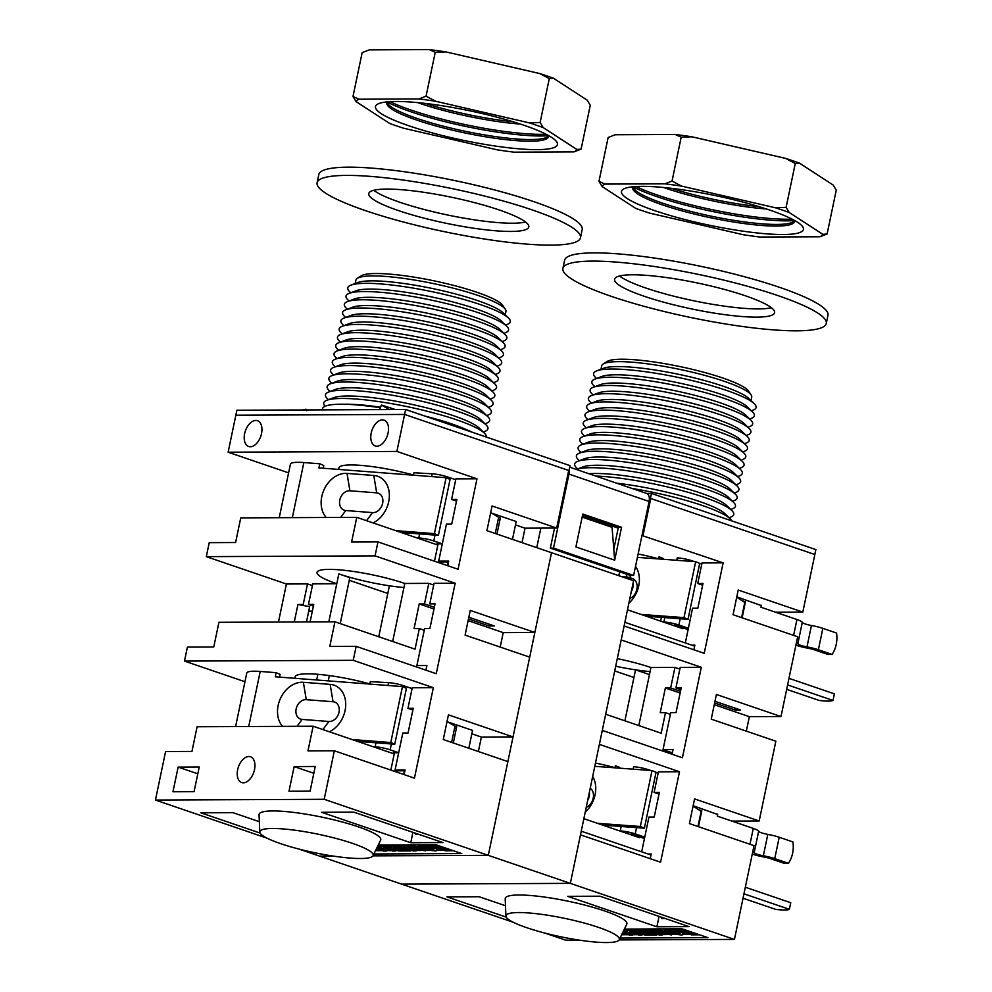 <?xml version="1.0" encoding="UTF-8"?>
<svg xmlns="http://www.w3.org/2000/svg" width="992" height="992" viewBox="0 0 992 992"><rect width="100%" height="100%" fill="white"/><g stroke="black" fill="none" stroke-linecap="round" stroke-linejoin="round"><path stroke-width="1.49" d="M619.628 571.776L618.81 575.695M513.323 922.287L401.586 884.12L570.338 883.364L633.566 580.729L551.515 552.705L488.287 855.352L372.967 855.86L488.287 855.352L324.198 799.304L155.446 800.06L165.577 751.539L191.952 751.428L197.098 726.752L313.125 726.231L393.229 753.585L393.762 751.068M641.973 535.506L723.131 562.861L704.221 653.319L624.117 625.964L621.19 639.939L701.307 667.294L682.409 757.764L602.293 730.397L599.379 744.384L679.483 771.739L660.585 862.209L580.481 834.842L570.338 883.364L401.586 884.12L319.548 856.108L333.014 856.046L319.548 856.108L298.914 849.065M536.759 547.671L540.851 528.116M582.403 515.865L618.214 528.104M646.71 493.47L651.459 493.446L815.87 549.593L802.813 612.101L738.209 590.029L733.063 614.705L797.667 636.765L781.002 716.546L716.398 694.474L711.239 719.15L775.843 741.21L759.178 820.979L694.574 798.92L689.415 823.596L754.019 845.655L734.44 939.412L488.287 855.352L507.879 761.596L443.275 739.536L448.434 714.86L513.038 736.92L481.393 737.068L478.367 751.514M619.603 768.168L619.752 767.436L615.4 765.7L614.953 767.82M607.625 825.493L607.377 826.72M693.073 806.087L701.146 811.332L697.971 826.51M752.271 854.025A14.992 2.43 -168.2 0 0 764.299 857.088A8.172 1.327 11.8 0 1 770.511 858.65L784.226 863.325L788.454 863.313A25.544 20.051 89.7 0 0 792.918 841.935L779.204 837.248A14.992 2.43 -168.2 0 0 767.808 834.396A8.172 1.327 11.8 0 1 758.657 831.271A14.992 2.43 -168.2 0 0 753.288 828.394L717.303 816.106L717.724 814.122M788.454 863.313L774.74 858.626A14.992 2.43 -168.2 0 0 763.344 855.774A8.172 1.327 11.8 0 1 754.193 852.649A14.992 2.43 -168.2 0 0 752.816 851.458M621.153 826.485L620.236 830.887A11.916 1.934 11.8 0 1 635.24 833.9L644.75 837.149M658.155 773.004L656.01 772.272M650.764 770.474L648.644 769.755A11.916 1.934 -168.2 0 0 633.628 766.742L633.119 769.172M698.442 809.584L701.815 810.737L698.48 826.683M644.465 838.513L631.024 833.912L631.272 832.734M663.239 559.277L663.4 558.558L659.035 556.81L658.589 558.942M651.273 616.602L651.012 617.842M736.709 597.209L744.781 602.442L741.607 617.632M795.919 645.135A14.992 2.43 -168.2 0 0 807.934 648.21A8.172 1.327 11.8 0 1 814.159 649.76L827.874 654.447L832.09 654.422A25.544 20.051 89.7 0 0 836.554 633.045L822.839 628.358A14.992 2.43 -168.2 0 0 811.444 625.506A8.172 1.327 11.8 0 1 802.292 622.393A14.992 2.43 -168.2 0 0 796.923 619.516L760.938 607.228L761.36 605.244M832.09 654.422L818.375 649.748A14.992 2.43 -168.2 0 0 806.98 646.896A8.172 1.327 11.8 0 1 797.828 643.771A14.992 2.43 -168.2 0 0 796.452 642.568M664.789 617.607L663.871 621.996A11.916 1.934 11.8 0 1 678.875 625.01L688.386 628.258M701.79 564.113L699.645 563.382M694.4 561.596L692.28 560.864A11.916 1.934 -168.2 0 0 677.263 557.851L676.755 560.282M742.078 600.693L745.451 601.846L742.115 617.805M688.101 629.622L674.659 625.034L674.907 623.844M586.21 807.414A10.949 8.37 -66.9 0 0 593.216 798.163A10.949 8.37 -66.9 0 0 590.228 788.156M587.661 800.432A10.218 7.812 -66.9 0 0 589.36 792.335M597.37 823.31L640.336 826.497L644.378 828.208L656.059 772.297L652.029 770.573L594.791 766.332M640.336 826.497L652.029 770.573M644.378 828.208L602.69 825.121M592.67 776.463A25.544 19.53 113.1 0 1 585.23 812.113M629.846 598.523A10.949 8.37 -66.9 0 0 637.137 587.016A10.949 8.37 -66.9 0 0 630.528 578.063L629.734 578.001M626.436 574.108L626.944 577.084L621.786 576.712M631.309 591.554A10.218 7.812 -66.9 0 0 632.995 583.457M631.817 580.134A10.218 7.812 -66.9 0 0 626.944 577.084M641.018 614.42L683.984 617.607L688.014 619.33L699.707 563.406L695.665 561.683L637.41 557.368M683.984 617.607L695.665 561.683M688.014 619.33L646.325 616.243M635.525 566.37A25.544 19.53 113.1 0 1 628.866 603.223M456.692 726.801L454.993 726.231L451.62 742.376M455.006 726.194L447.057 721.432M373.054 746.703L375.137 746.815A11.916 1.934 11.8 0 1 390.154 749.828L398.672 752.742L394.456 752.767L391.022 769.209A8.519 5.084 108.9 0 0 390.873 770.09M369.793 684.083L370.314 681.628L388.542 682.67A11.916 1.934 11.8 0 1 403.546 685.683L403.285 686.96M398.672 752.742L395.238 769.197A1.699 1.017 -71.1 0 0 395.944 770.834L404.389 770.796L403.62 774.454M743.033 898.231L775.67 909.379A25.544 4.154 -168.2 0 0 789.372 909.317L790.748 902.732L745.339 887.232M651.025 855.017L581.238 831.197M789.372 909.317L743.963 893.804M399.987 770.809L397.618 770.003M468.832 748.253L472.552 730.397L448.037 722.027M412.077 688.597L403.546 685.683M454.882 726.119L456.704 726.752L453.319 742.958M490.693 512.554L498.641 517.316L495.256 533.498M416.69 537.813L418.773 537.937A11.916 1.934 11.8 0 1 433.789 540.95L442.308 543.864L438.092 543.876L434.657 560.331A8.519 5.084 108.9 0 0 434.508 561.212M413.441 475.193L413.949 472.75L432.177 473.792A11.916 1.934 11.8 0 1 447.181 476.805L446.921 478.07M442.308 543.864L438.873 560.306A1.699 1.017 -71.1 0 0 439.592 561.943L448.024 561.906L447.268 565.564M786.681 689.353L819.305 700.488A25.544 4.154 -168.2 0 0 833.007 700.439L834.384 693.854L788.975 678.342M694.66 646.139L624.886 622.306M833.007 700.439L787.598 684.926M443.622 561.931L441.254 561.125M512.467 539.375L516.2 521.519L491.672 513.137M455.712 479.719L447.181 476.805M498.517 517.241L500.352 517.861L496.955 534.08M306.268 699.67A10.218 7.886 -66.7 0 0 296.162 708.92A10.218 7.886 -66.7 0 0 302.138 719.423L328.91 721.482A10.218 7.886 -66.7 0 0 339.004 712.231A10.218 7.886 -66.7 0 0 333.039 701.728L306.268 699.67L303.378 682.298L330.15 684.368A25.544 19.704 113.3 0 1 345.724 704.866A25.544 19.704 113.3 0 1 329.381 731.786M282.559 726.367A25.544 19.704 113.3 0 1 280.6 698.132A25.544 19.704 113.3 0 1 303.378 682.298M394.754 744.236L406.435 688.312L402.454 686.6L390.774 742.524L394.754 744.236L357.405 741.359M352.073 739.536L390.774 742.524M279.558 677.114L280.128 674.386L276.148 672.675L260.214 671.448A34.063 5.543 -168.2 0 0 246.772 673.06L235.6 726.578M402.454 686.6L275.292 676.792L276.148 672.675M349.903 490.78A10.218 7.886 -66.7 0 0 339.797 500.042A10.218 7.886 -66.7 0 0 345.774 510.533L372.546 512.604A10.218 7.886 -66.7 0 0 382.639 503.341A10.218 7.886 -66.7 0 0 376.675 492.85L349.903 490.78L347.026 473.407L373.798 475.478A25.544 19.704 113.3 0 1 389.36 495.975A25.544 19.704 113.3 0 1 373.017 522.908M326.194 517.489A25.544 19.704 113.3 0 1 324.235 489.254A25.544 19.704 113.3 0 1 347.026 473.407M438.39 535.358L450.07 479.434L446.09 477.71L434.409 533.634L438.39 535.358L401.041 532.468M446.09 477.71L318.928 467.902L319.784 463.785L303.85 462.557A34.063 5.543 -168.2 0 0 290.42 464.182L279.236 517.7M395.709 530.646L434.409 533.634M323.206 468.236L323.764 465.508L319.784 463.785M770.003 210.168A92.926 15.103 11.8 0 1 800.507 224.415A92.926 15.103 11.8 0 1 709.367 225.221A92.926 15.103 11.8 0 1 626.163 187.996A92.926 15.103 11.8 0 1 770.003 210.168M794.443 220.398A82.596 13.429 11.8 0 1 710.917 217.818A82.596 13.429 11.8 0 1 633.33 186.732M602.07 186.508L598.97 181.375L604.946 184.09A113.063 18.389 -168.2 0 0 602.07 186.508L635.711 208.37A113.063 18.389 -168.2 0 0 649.611 213.119L743.219 234.707A113.063 18.389 -168.2 0 0 759.996 237.038L819.962 236.766A113.063 18.389 -168.2 0 0 822.839 234.348L789.198 212.486A113.063 18.389 -168.2 0 0 775.298 207.75L786.098 207.365L789.198 212.486M799.502 163.147L795.262 163.506L785.614 158.398A113.063 18.389 11.8 0 1 799.502 163.147L833.156 185.008L836.256 190.142L827.092 234L819.962 236.766M681.194 137.194L675.217 134.478A113.063 18.389 11.8 0 1 691.994 136.809L681.194 137.194L672.043 181.052L681.69 186.149A113.063 18.389 -168.2 0 0 664.913 183.818L672.043 181.052M675.217 134.478L615.251 134.751L608.133 137.516L598.97 181.375M755.978 224.948L756.326 223.312M757.243 218.872L757.59 217.236M759.438 208.37L759.76 206.857M786.098 207.365L795.262 163.506M822.839 234.348L827.092 234M785.614 158.398L691.994 136.809M642.332 196.652L642.68 195.002M643.386 191.605L643.721 189.968M775.298 207.75L681.69 186.149M664.913 183.818L604.946 184.09M794.518 220.708A82.596 13.429 11.8 0 1 790.698 222.964A82.596 13.429 11.8 0 1 711.252 216.169A82.596 13.429 11.8 0 1 635.736 190.588A82.596 13.429 11.8 0 1 633.144 186.992M794.493 220.596A94.513 15.364 11.8 0 1 712.244 211.42A94.513 15.364 11.8 0 1 633.206 186.905M792.038 219.12A94.513 15.364 11.8 0 1 636.046 186.521M766.419 208.965A82.596 13.429 11.8 0 1 663.586 187.488M759.066 206.646A82.596 13.429 11.8 0 1 671.249 188.306M524.036 125.29A92.926 15.103 11.8 0 1 554.54 139.55A92.926 15.103 11.8 0 1 463.388 140.343A92.926 15.103 11.8 0 1 380.184 103.118A92.926 15.103 11.8 0 1 524.036 125.29M548.477 135.52A82.596 13.429 11.8 0 1 464.938 132.94A82.596 13.429 11.8 0 1 387.351 101.854M356.091 101.63L352.991 96.497L358.968 99.212A113.063 18.389 -168.2 0 0 356.091 101.63L389.732 123.492A113.063 18.389 -168.2 0 0 403.632 128.241L497.252 149.829A113.063 18.389 -168.2 0 0 514.017 152.16L573.996 151.888A113.063 18.389 -168.2 0 0 576.873 149.482L543.232 127.608A113.063 18.389 -168.2 0 0 529.331 122.872L540.119 122.487L543.232 127.608M553.536 78.269L549.283 78.628L539.636 73.52A113.063 18.389 11.8 0 1 553.536 78.269L587.177 100.13L590.277 105.264L581.114 149.122L573.996 151.888M435.228 52.316L429.251 49.6A113.063 18.389 11.8 0 1 446.016 51.931L435.228 52.316L426.064 96.174L435.711 101.271A113.063 18.389 -168.2 0 0 418.946 98.94L426.064 96.174M429.251 49.6L369.272 49.873L362.154 52.638L352.991 96.497M510 140.07L510.347 138.434M511.277 133.994L511.612 132.358M513.472 123.492L513.782 121.979M540.119 122.487L549.283 78.628M576.873 149.482L581.114 149.122M539.636 73.52L446.016 51.931M396.354 111.774L396.701 110.124M397.408 106.727L397.755 105.09M529.331 122.872L435.711 101.271M418.946 98.94L358.968 99.212M548.539 135.83A82.596 13.429 11.8 0 1 544.732 138.086A82.596 13.429 11.8 0 1 465.285 131.291A82.596 13.429 11.8 0 1 389.757 105.71A82.596 13.429 11.8 0 1 387.165 102.114M548.526 135.718A94.513 15.364 11.8 0 1 466.277 126.542A94.513 15.364 11.8 0 1 387.227 102.027M546.071 134.242A94.513 15.364 11.8 0 1 390.067 101.655M520.44 124.087A82.596 13.429 11.8 0 1 417.62 102.61M513.087 121.768A82.596 13.429 11.8 0 1 425.283 103.428M306.751 410.762L306.007 409.212L302.696 409.956M306.106 409.436L307.47 410.105M569.135 470.022A8.519 5.084 108.9 0 1 568.974 474.089L553.511 548.105L633.628 575.459L649.09 501.456A8.519 5.084 -71.1 0 0 646.573 493.421L569.73 467.182M513.038 736.92L529.703 657.15L465.099 635.091L470.245 610.415L534.849 632.487L551.515 552.705L486.911 530.646L492.069 505.982L556.673 528.042L568.701 470.468L404.6 414.433L569.024 470.58L570.053 465.645L405.629 409.498L236.877 410.254L235.848 415.189L404.6 414.433L235.848 415.189L228.123 452.203L396.874 451.434L476.978 478.801L455.886 478.888L451.596 499.447L456.866 499.422L451.707 524.098L446.437 524.123L438.7 561.125L448.731 561.088L447.752 565.738M396.874 451.434L405.629 409.498M575.906 546.939L582.775 514.042L621.55 527.285L614.668 560.182L575.906 546.939M553.511 548.105L550.349 548.117L554.54 528.054M621.55 527.285L618.376 527.298L582.564 515.071M582.143 517.117L612.052 527.322L613.8 549.233L618.376 527.298M613.8 549.233L614.668 560.182M395.386 409.547L381.424 405.034L379.663 409.609M651.459 493.446L650.417 498.381L814.841 554.528L650.752 498.492L643.014 535.494M550.349 548.117L630.466 575.484L633.628 575.459M420.633 845.457L432.859 848.197M434.335 847.9L426.758 844.8M453.468 850.752L445.334 850.789L427.8 844.8M430.888 844.787L445.272 849.698L450.318 849.673M407.824 844.886L425.37 850.876L403.88 846.746L416.094 850.925L413.23 850.938L395.684 844.948M399.292 844.924L416.268 848.768L404.947 844.899M378.25 845.035L395.746 851.012L392.658 851.024L384.462 848.222L378.411 848.259L386.607 851.049L383.52 851.062L376.489 848.668M377.245 847.168L381.3 847.143L377.803 845.953M392.745 844.961L394.717 845.63L386.458 845.668L390.612 847.081L398.3 847.056L401.45 848.135L393.774 848.16L398.871 849.908L407.414 849.871L410.576 850.95L398.945 851L381.399 845.01M422.257 844.824L433.504 847.614L438.588 850.045L435.761 850.938L427.788 850.094L418.748 847.701L414.644 846.064L413.788 844.589M427.837 849.288L433.926 849.264L430.218 847.59L424.254 845.953L418.14 845.99L427.837 849.288M352.358 843.324A57.908 9.412 11.8 0 1 373.054 855.699A57.908 9.412 11.8 0 1 314.576 852.711A57.908 9.412 11.8 0 1 259.78 832.04A57.908 9.412 11.8 0 1 291.995 829.845A57.908 9.412 11.8 0 1 352.358 843.324M259.78 832.04L259.048 814.754A62.161 10.106 11.8 0 1 293.632 812.398A62.161 10.106 11.8 0 1 358.422 826.869A62.161 10.106 11.8 0 1 380.643 840.15L373.054 855.699M250.331 446.76A13.628 8.147 108.9 0 1 248.67 446.487A13.628 8.147 108.9 0 1 245.371 430.962A13.628 8.147 108.9 0 1 257.486 420.707A13.628 8.147 108.9 0 1 261.194 434.905A13.628 8.147 108.9 0 1 250.331 446.76M376.898 446.189A13.628 8.147 108.9 0 1 375.236 445.929A13.628 8.147 108.9 0 1 371.938 430.404A13.628 8.147 108.9 0 1 384.04 420.137A13.628 8.147 108.9 0 1 387.76 434.335A13.628 8.147 108.9 0 1 376.898 446.189M243.338 782.824A13.628 8.147 108.9 0 1 241.688 782.564A13.628 8.147 108.9 0 1 238.39 767.039A13.628 8.147 108.9 0 1 250.492 756.772A13.628 8.147 108.9 0 1 254.2 770.97A13.628 8.147 108.9 0 1 243.338 782.824M378.746 636.752L389.397 585.788A54.92 8.928 -168.2 0 0 403.955 587.512A54.92 8.928 -168.2 0 1 389.397 585.788A54.92 8.928 -168.2 0 1 338.83 573.897L349.816 577.654L340.219 623.596M328.823 621.823L336.772 583.767A54.92 8.928 11.8 0 1 317.031 572.384A54.92 8.928 11.8 0 1 348.552 570.797A54.92 8.928 11.8 0 1 404.798 583.47L392.671 641.502M339.239 469.464A54.92 8.928 11.8 0 1 338.842 467.951A54.92 8.928 11.8 0 1 413.478 475.019M295.591 678.354A54.92 8.928 11.8 0 1 295.207 676.829A54.92 8.928 11.8 0 1 369.83 683.897M329.356 675.589L328.253 680.872M387.785 593.452L349.258 580.295M375.497 850.69L382.317 850.652M385.404 850.64L391.456 850.615M394.556 850.603L397.742 850.59M409.374 850.541L412.027 850.528M414.904 850.516L420.459 850.491M424.167 850.466L429.809 850.442M438.638 850.404L444.143 850.38M378.262 845.023L435.934 844.762L461.776 853.591L373.897 853.988M439.01 848.631L437.522 849.239M433.888 849.226L418.078 845.705M394.122 845.432L397.06 845.407M400.222 846.486L394.122 846.523L395.709 847.069M398.871 848.135L405.319 848.234M408.481 849.313L399.28 849.35L395.771 848.16M392.621 847.081L388.467 845.655M379.638 845.506L381.635 845.506L380.209 845.01M394.196 849.375L382.8 846.598M379.713 846.61L378.758 846.61L380.333 847.143M383.507 848.234L386.954 849.412L380.42 848.247M409.944 845.618L416.615 847.118L410.043 844.874M423.919 849.239L416.665 847.912M408.109 845.978L404.215 845.097L412.362 847.887M415.115 849.288L410.502 848.247M403.756 845.94L400.78 844.924M448.719 849.127L445.681 849.14L432.884 844.775M244.962 681.74L184.475 661.081L353.226 660.325L433.343 687.679L412.25 687.778L407.948 708.338L413.23 708.313L408.072 732.989L402.802 733.014L395.064 770.015L405.083 769.966L404.116 774.616M288.598 472.849L228.123 452.203M476.978 478.801L458.081 569.259L377.977 541.905L351.602 542.016L356.76 517.353L436.864 544.707L437.398 542.178M294.277 621.972L297.935 604.488L303.205 604.463L307.508 583.904L286.415 584.003L206.299 556.636L375.05 555.88L455.167 583.234L436.257 673.704L356.153 646.35L329.79 646.462L334.936 621.786L415.053 649.152L419.343 628.593L414.073 628.618L419.219 603.942L424.502 603.917L428.792 583.358L404.798 583.47M428.792 583.358L433.715 585.032M455.167 583.234L434.062 583.333L429.772 603.892L435.042 603.868L429.896 628.544L424.613 628.568L416.888 665.57L426.907 665.533L425.94 670.17M307.508 583.904L312.418 585.578M338.83 573.897L336.772 583.767L312.778 583.879L308.487 604.438L313.757 604.413L310.099 621.897M308.735 611.146L312.356 611.122M297.935 604.488L309.665 606.67L306.478 621.922M278.467 622.046L286.415 584.003M313.398 606.112L308.487 604.438M356.76 517.353L240.746 517.874L235.588 542.537L209.225 542.661L206.299 556.636M334.936 621.786L218.922 622.306L213.764 646.982L187.401 647.106L184.475 661.081M498.629 517.34L500.34 517.923M498.282 519.039L499.98 519.622M515.48 524.917L525.028 528.178L522.015 542.636M556.673 528.042L525.028 528.178M377.977 541.905L375.05 555.88M356.153 646.35L353.226 660.325M433.343 687.679L414.445 778.15L334.329 750.783L324.198 799.304M424.502 603.917L434.335 607.278M468.472 618.934L489.106 625.977L494.376 625.952L468.819 617.235M419.219 603.942L433.975 608.976M468.112 620.632L503.217 632.623L500.191 647.082M534.849 632.487L503.217 632.623M454.634 727.93L456.345 728.512M471.845 733.807L481.393 737.068M456.506 501.134L451.596 499.447M424.266 630.267L419.343 628.593M489.465 624.278L489.106 625.977M412.87 710.012L407.948 708.338M334.329 750.783L307.966 750.907L313.125 726.231M267.183 838.228L155.446 800.06M288.994 791.244L294.153 766.58L315.245 766.481L310.099 791.157L288.994 791.244M172.98 791.765L178.138 767.101L199.231 767.002L194.072 791.678L172.98 791.765M419.17 834.47L415.623 834.495L415.859 833.354M410.75 842.729L321.594 812.287L353.76 812.138L442.916 842.58L410.75 842.729L412.92 832.338M197.805 773.81L178.138 767.101M313.819 773.289L294.153 766.58M260.102 833.069L200.83 812.82L232.996 812.684L259.346 821.674M666.785 929.516L679.012 932.257M680.475 931.959L672.911 928.859M699.62 934.811L691.486 934.848L673.94 928.859M677.028 928.847L691.412 933.757L696.458 933.732M653.964 928.946L671.51 934.935L650.02 930.806L662.247 934.985L659.37 934.997L641.836 929.008M645.432 928.983L662.42 932.827L651.099 928.958M620.037 938.035L707.916 937.651L682.074 928.822L624.402 929.082L641.898 935.072L638.811 935.084L630.614 932.282L624.563 932.319L632.747 935.109L629.66 935.121L622.629 932.728M623.385 931.228L627.44 931.203L623.956 930.012M638.885 929.02L640.857 929.69L632.611 929.727L636.765 931.141L644.44 931.116L647.602 932.182L639.914 932.22L645.023 933.968L653.567 933.931L656.729 935.01L645.085 935.059L627.539 929.07M668.41 928.884L679.644 931.674L684.728 934.104L681.913 934.997L673.94 934.154L664.9 931.761L660.784 930.124L659.928 928.648M673.977 933.348L680.066 933.323L676.358 931.649L670.406 930.012L664.28 930.05L673.977 933.348M598.511 927.384A57.908 9.412 11.8 0 1 619.206 939.759A57.908 9.412 11.8 0 1 560.716 936.77A57.908 9.412 11.8 0 1 505.92 916.1A57.908 9.412 11.8 0 1 538.135 913.905A57.908 9.412 11.8 0 1 598.511 927.384M505.92 916.1L505.201 898.814A62.161 10.106 11.8 0 1 539.784 896.458A62.161 10.106 11.8 0 1 604.574 910.929A62.161 10.106 11.8 0 1 626.783 924.209L619.206 939.759M661.428 617.359L660.635 621.128M649.462 674.597L635.537 669.848A54.92 8.928 -168.2 0 0 650.095 671.572A54.92 8.928 -168.2 0 1 635.537 669.848A54.92 8.928 -168.2 0 1 615.697 666.24M617.284 658.638A54.92 8.928 11.8 0 1 650.938 667.529L638.823 725.561M638.116 553.995A54.92 8.928 11.8 0 1 658.626 558.806M802.813 612.101L775.57 612.225M781.002 716.546L749.357 716.683L746.331 731.141M759.178 820.979L731.935 821.103M734.44 939.412L619.107 939.92M579.154 940.106L565.688 940.168L545.067 933.125M595.473 763.071A54.92 8.928 11.8 0 1 614.978 767.684M633.938 677.511L614.718 670.952M621.649 934.749L628.469 934.712M631.557 934.7L637.608 934.675M640.696 934.662L643.882 934.65M655.526 934.6L658.18 934.588M661.044 934.576L666.612 934.551M670.307 934.526L675.961 934.501M684.778 934.464L690.283 934.439M685.15 932.691L683.674 933.298M680.028 933.286L664.231 929.764M640.262 929.492L643.213 929.467M646.362 930.546L640.262 930.583L641.849 931.116M645.011 932.195L651.471 932.294M654.621 933.373L645.432 933.41L641.923 932.22M638.761 931.141L634.607 929.715M625.778 929.566L627.787 929.554L626.361 929.07M640.336 933.435L628.953 930.657M625.865 930.67L624.898 930.67L626.485 931.203M629.647 932.294L633.094 933.472L626.56 932.306M656.096 929.678L662.755 931.178L656.196 928.934M670.071 933.298L662.805 931.972M654.249 930.037L650.368 929.157L658.502 931.947M661.267 933.336L656.654 932.306M649.896 930L646.92 928.983M694.871 933.187L691.833 933.199L679.036 928.834M624.886 720.812L635.537 669.848M627.986 833.764L628.345 832.052M635.773 835.537L635.599 836.368M679.483 771.739L658.39 771.838L654.1 792.397L659.37 792.372L654.212 817.048L648.942 817.073L641.675 851.83M723.131 562.861L702.026 562.948L697.736 583.507L703.006 583.482L697.86 608.158L692.577 608.183L685.323 642.952M605.678 714.252L661.193 733.212L665.483 712.653L660.213 712.678L665.372 688.002L670.642 687.977L674.944 667.418L650.938 667.529M674.944 667.418L679.855 669.092M701.307 667.294L680.214 667.393L675.912 687.952L681.194 687.927L676.036 712.603L670.766 712.628L663.028 749.63L673.047 749.592L672.08 754.23M761.286 605.579L736.783 596.849M670.642 687.977L680.475 691.337M714.612 702.993L735.246 710.036L740.528 710.012L714.972 701.294M665.372 688.002L680.128 693.036M714.252 704.692L749.357 716.683M717.65 814.469L693.148 805.727M702.658 585.193L697.736 583.507M680.834 689.638L675.912 687.952M670.406 714.327L665.483 712.653M627.49 609.807L683.017 628.767L683.476 626.584M735.605 708.338L735.246 710.036M691.796 645.16L694.871 645.147L693.904 649.797M663.028 749.63L672.378 752.829M659.01 794.071L654.1 792.397M648.16 854.038L651.236 854.025L650.256 858.675M583.854 818.685L639.381 837.645L639.828 835.462M665.31 918.53L661.776 918.555L662.011 917.414M656.89 926.788L567.734 896.346L599.9 896.198L689.056 926.64L656.89 926.788L659.06 916.397M506.255 917.129L446.97 896.88L479.136 896.743L505.486 905.733M649.351 498.492L650.752 498.492M432.388 418.636A83.018 13.504 11.8 0 1 455.192 425.494A83.018 13.504 11.8 0 1 472.614 432.376M322.276 409.87L322.512 408.741A83.018 13.504 11.8 0 1 380.37 407.774M355.198 283.514L355.905 280.116A76.632 12.462 11.8 0 1 357.356 278.318L361.311 275.801A73.222 11.904 11.8 0 1 476.954 292.293A73.222 11.904 11.8 0 1 502.708 305.35L505.325 309.231A76.632 12.462 11.8 0 1 505.932 311.451L505.213 314.861M357.356 278.318A76.632 12.462 11.8 0 1 478.38 295.566A76.632 12.462 11.8 0 1 505.325 309.231M350.759 292.776L349.606 291.648A83.018 13.504 11.8 0 1 350.97 285.113L357.827 282.522A76.632 12.462 11.8 0 1 477.35 300.502A76.632 12.462 11.8 0 1 503.204 312.889L508.45 318.01A83.018 13.504 11.8 0 1 507.086 324.545L505.585 325.116M350.97 285.113A83.018 13.504 11.8 0 1 480.438 304.606A83.018 13.504 11.8 0 1 508.45 318.01M349.035 300.998L347.882 299.869A83.018 13.504 11.8 0 1 349.246 293.334L356.116 290.743A76.632 12.462 11.8 0 1 475.627 308.735A76.632 12.462 11.8 0 1 501.481 321.11L506.738 326.244A83.018 13.504 11.8 0 1 505.374 332.766L503.862 333.337M349.246 293.334A83.018 13.504 11.8 0 1 478.727 312.827A83.018 13.504 11.8 0 1 506.738 326.244M347.312 309.219L346.171 308.09A83.018 13.504 11.8 0 1 347.535 301.568L354.392 298.964A76.632 12.462 11.8 0 1 473.916 316.956A76.632 12.462 11.8 0 1 499.77 329.332L505.015 334.465A83.018 13.504 11.8 0 1 503.651 341L502.15 341.558M347.535 301.568A83.018 13.504 11.8 0 1 477.003 321.048A83.018 13.504 11.8 0 1 505.015 334.465M345.6 317.44L344.447 316.324A83.018 13.504 11.8 0 1 345.811 309.789L352.681 307.198A76.632 12.462 11.8 0 1 472.192 325.178A76.632 12.462 11.8 0 1 498.046 337.565L503.291 342.686A83.018 13.504 11.8 0 1 501.927 349.221L500.427 349.792M345.811 309.789A83.018 13.504 11.8 0 1 475.292 329.27A83.018 13.504 11.8 0 1 503.291 342.686M343.877 325.661L342.736 324.545A83.018 13.504 11.8 0 1 344.1 318.01L350.957 315.419A76.632 12.462 11.8 0 1 470.481 333.399A76.632 12.462 11.8 0 1 496.322 345.786L501.58 350.908A83.018 13.504 11.8 0 1 500.216 357.442L498.716 358.013M344.1 318.01A83.018 13.504 11.8 0 1 473.568 337.491A83.018 13.504 11.8 0 1 501.58 350.908M342.166 333.895L341.012 332.766A83.018 13.504 11.8 0 1 342.376 326.232L349.246 323.64A76.632 12.462 11.8 0 1 468.757 341.62A76.632 12.462 11.8 0 1 494.611 354.008L499.856 359.129A83.018 13.504 11.8 0 1 498.492 365.664L496.992 366.234M342.376 326.232A83.018 13.504 11.8 0 1 471.857 345.724A83.018 13.504 11.8 0 1 499.856 359.129M340.442 342.116L339.289 340.988A83.018 13.504 11.8 0 1 340.665 334.453L347.522 331.861A76.632 12.462 11.8 0 1 467.034 349.854A76.632 12.462 11.8 0 1 492.888 362.229L498.145 367.362A83.018 13.504 11.8 0 1 496.781 373.885L495.268 374.455M340.665 334.453A83.018 13.504 11.8 0 1 470.134 353.946A83.018 13.504 11.8 0 1 498.145 367.362M338.731 350.337L337.578 349.209A83.018 13.504 11.8 0 1 338.942 342.686L345.799 340.082A76.632 12.462 11.8 0 1 465.322 358.075A76.632 12.462 11.8 0 1 491.176 370.462L496.422 375.584A83.018 13.504 11.8 0 1 495.058 382.118L493.557 382.689M338.942 342.686A83.018 13.504 11.8 0 1 468.422 362.167A83.018 13.504 11.8 0 1 496.422 375.584M337.007 358.558L335.854 357.442A83.018 13.504 11.8 0 1 337.218 350.908L344.088 348.316A76.632 12.462 11.8 0 1 463.599 366.296A76.632 12.462 11.8 0 1 489.453 378.684L494.71 383.805A83.018 13.504 11.8 0 1 493.346 390.34L491.834 390.91M337.218 350.908A83.018 13.504 11.8 0 1 466.699 370.388A83.018 13.504 11.8 0 1 494.71 383.805M335.296 366.78L334.143 365.664A83.018 13.504 11.8 0 1 335.507 359.129L342.364 356.537A76.632 12.462 11.8 0 1 461.888 374.517A76.632 12.462 11.8 0 1 487.742 386.905L492.987 392.026A83.018 13.504 11.8 0 1 491.623 398.561L490.122 399.131M335.507 359.129A83.018 13.504 11.8 0 1 464.975 378.609A83.018 13.504 11.8 0 1 492.987 392.026M333.572 375.013L332.419 373.885A83.018 13.504 11.8 0 1 333.783 367.35L340.653 364.758A76.632 12.462 11.8 0 1 460.164 382.751A76.632 12.462 11.8 0 1 486.018 395.126L491.276 400.26A83.018 13.504 11.8 0 1 489.912 406.782L488.399 407.352M333.783 367.35A83.018 13.504 11.8 0 1 463.264 386.843A83.018 13.504 11.8 0 1 491.276 400.26M331.861 383.234L330.708 382.106A83.018 13.504 11.8 0 1 332.072 375.584L338.929 372.98A76.632 12.462 11.8 0 1 458.453 390.972A76.632 12.462 11.8 0 1 484.307 403.347L489.552 408.481A83.018 13.504 11.8 0 1 488.188 415.003L486.688 415.574M332.072 375.584A83.018 13.504 11.8 0 1 461.54 395.064A83.018 13.504 11.8 0 1 489.552 408.481M330.138 391.456L328.984 390.327A83.018 13.504 11.8 0 1 330.348 383.805L337.218 381.201A76.632 12.462 11.8 0 1 456.729 399.193A76.632 12.462 11.8 0 1 482.583 411.581L487.841 416.702A83.018 13.504 11.8 0 1 486.464 423.237L484.964 423.807M330.348 383.805A83.018 13.504 11.8 0 1 459.829 403.285A83.018 13.504 11.8 0 1 487.841 416.702M328.414 399.677L327.273 398.561A83.018 13.504 11.8 0 1 328.637 392.026L335.494 389.434A76.632 12.462 11.8 0 1 455.018 407.414A76.632 12.462 11.8 0 1 480.872 419.802L486.117 424.923A83.018 13.504 11.8 0 1 484.753 431.458L483.253 432.028M328.637 392.026A83.018 13.504 11.8 0 1 458.106 411.506A83.018 13.504 11.8 0 1 486.117 424.923M325.066 406.274A83.018 13.504 11.8 0 1 326.914 400.247L333.783 397.656A76.632 12.462 11.8 0 1 453.294 415.636A76.632 12.462 11.8 0 1 479.148 428.023L484.394 433.144A83.018 13.504 11.8 0 1 486.216 437.026M326.914 400.247A83.018 13.504 11.8 0 1 456.394 419.74A83.018 13.504 11.8 0 1 484.394 433.144M424.861 416.07A76.632 12.462 11.8 0 1 451.571 423.869A76.632 12.462 11.8 0 1 466.885 429.858M344.274 404.24A76.632 12.462 11.8 0 1 380.581 407.216M600.991 369.222L601.71 365.812A76.632 12.462 11.8 0 1 603.148 364.027L607.104 361.51A73.222 11.904 11.8 0 1 722.759 378.002A73.222 11.904 11.8 0 1 748.501 391.046L751.13 394.94A76.632 12.462 11.8 0 1 751.725 397.16L751.018 400.57M603.148 364.027A76.632 12.462 11.8 0 1 724.185 381.275A76.632 12.462 11.8 0 1 751.13 394.94M596.552 378.473L595.398 377.357A83.018 13.504 11.8 0 1 596.775 370.822L603.632 368.23A76.632 12.462 11.8 0 1 723.143 386.21A76.632 12.462 11.8 0 1 748.997 398.598L754.255 403.719A83.018 13.504 11.8 0 1 752.891 410.254L751.378 410.824M596.775 370.822A83.018 13.504 11.8 0 1 726.243 390.302A83.018 13.504 11.8 0 1 754.255 403.719M594.84 386.694L593.687 385.578A83.018 13.504 11.8 0 1 595.051 379.043L601.908 376.452A76.632 12.462 11.8 0 1 721.432 394.432A76.632 12.462 11.8 0 1 747.286 406.819L752.531 411.94A83.018 13.504 11.8 0 1 751.167 418.475L749.667 419.046M595.051 379.043A83.018 13.504 11.8 0 1 724.532 398.524A83.018 13.504 11.8 0 1 752.531 411.94M593.117 394.928L591.964 393.799A83.018 13.504 11.8 0 1 593.328 387.264L600.197 384.673A76.632 12.462 11.8 0 1 719.708 402.653A76.632 12.462 11.8 0 1 745.562 415.04L750.82 420.162A83.018 13.504 11.8 0 1 749.456 426.696L747.943 427.267M593.328 387.264A83.018 13.504 11.8 0 1 722.808 406.757A83.018 13.504 11.8 0 1 750.82 420.162M591.406 403.149L590.252 402.02A83.018 13.504 11.8 0 1 591.616 395.486L598.474 392.894A76.632 12.462 11.8 0 1 717.997 410.886A76.632 12.462 11.8 0 1 743.851 423.262L749.096 428.395A83.018 13.504 11.8 0 1 747.732 434.918L746.232 435.488M591.616 395.486A83.018 13.504 11.8 0 1 721.085 414.978A83.018 13.504 11.8 0 1 749.096 428.395M589.682 411.37L588.529 410.242A83.018 13.504 11.8 0 1 589.893 403.719L596.762 401.115A76.632 12.462 11.8 0 1 716.274 419.108A76.632 12.462 11.8 0 1 742.128 431.483L747.385 436.616A83.018 13.504 11.8 0 1 746.021 443.151L744.508 443.722M589.893 403.719A83.018 13.504 11.8 0 1 719.374 423.2A83.018 13.504 11.8 0 1 747.385 436.616M587.971 419.591L586.818 418.475A83.018 13.504 11.8 0 1 588.182 411.94L595.039 409.349A76.632 12.462 11.8 0 1 714.562 427.329A76.632 12.462 11.8 0 1 740.416 439.716L745.662 444.838A83.018 13.504 11.8 0 1 744.298 451.372L742.797 451.943M588.182 411.94A83.018 13.504 11.8 0 1 717.65 431.421A83.018 13.504 11.8 0 1 745.662 444.838M586.247 427.812L585.094 426.696A83.018 13.504 11.8 0 1 586.458 420.162L593.328 417.57A76.632 12.462 11.8 0 1 712.839 435.55A76.632 12.462 11.8 0 1 738.693 447.938L743.95 453.059A83.018 13.504 11.8 0 1 742.574 459.594L741.074 460.164M586.458 420.162A83.018 13.504 11.8 0 1 715.939 439.642A83.018 13.504 11.8 0 1 743.95 453.059M584.524 436.046L583.383 434.918A83.018 13.504 11.8 0 1 584.747 428.383L591.604 425.791A76.632 12.462 11.8 0 1 711.128 443.771A76.632 12.462 11.8 0 1 736.982 456.159L742.227 461.292A83.018 13.504 11.8 0 1 740.863 467.815L739.362 468.385M584.747 428.383A83.018 13.504 11.8 0 1 714.215 447.876A83.018 13.504 11.8 0 1 742.227 461.292M582.812 444.267L581.659 443.139A83.018 13.504 11.8 0 1 583.023 436.616L589.893 434.012A76.632 12.462 11.8 0 1 709.404 452.005A76.632 12.462 11.8 0 1 735.258 464.38L740.503 469.514A83.018 13.504 11.8 0 1 739.139 476.036L737.639 476.606M583.023 436.616A83.018 13.504 11.8 0 1 712.504 456.097A83.018 13.504 11.8 0 1 740.503 469.514M581.089 452.488L579.936 451.36A83.018 13.504 11.8 0 1 581.312 444.838L588.169 442.234A76.632 12.462 11.8 0 1 707.68 460.226A76.632 12.462 11.8 0 1 733.534 472.614L738.792 477.735A83.018 13.504 11.8 0 1 737.428 484.27L735.915 484.84M581.312 444.838A83.018 13.504 11.8 0 1 710.78 464.318A83.018 13.504 11.8 0 1 738.792 477.735M579.378 460.71L578.224 459.594A83.018 13.504 11.8 0 1 579.588 453.059L586.458 450.467A76.632 12.462 11.8 0 1 705.969 468.447A76.632 12.462 11.8 0 1 731.823 480.835L737.068 485.956A83.018 13.504 11.8 0 1 735.704 492.491L734.204 493.061M579.588 453.059A83.018 13.504 11.8 0 1 709.069 472.539A83.018 13.504 11.8 0 1 737.068 485.956M577.654 468.931L576.501 467.815A83.018 13.504 11.8 0 1 577.865 461.28L584.734 458.688A76.632 12.462 11.8 0 1 704.246 476.668A76.632 12.462 11.8 0 1 730.1 489.056L735.357 494.177A83.018 13.504 11.8 0 1 733.993 500.712L732.48 501.282M577.865 461.28A83.018 13.504 11.8 0 1 707.346 480.773A83.018 13.504 11.8 0 1 735.357 494.177M733.634 502.411A83.018 13.504 11.8 0 0 705.622 488.994A83.018 13.504 11.8 0 0 576.34 469.439L583.011 466.91A76.632 12.462 11.8 0 1 702.534 484.902A76.632 12.462 11.8 0 1 728.388 497.277L733.634 502.411A83.018 13.504 11.8 0 1 732.27 508.933L730.769 509.504M588.901 473.717A76.632 12.462 11.8 0 1 700.811 493.123A76.632 12.462 11.8 0 1 726.665 505.498L731.922 510.632A83.018 13.504 11.8 0 1 730.558 517.167L729.046 517.725M595.696 476.048A83.018 13.504 11.8 0 1 703.911 497.215A83.018 13.504 11.8 0 1 731.922 510.632M616.627 483.191A76.632 12.462 11.8 0 1 699.1 501.344A76.632 12.462 11.8 0 1 724.954 513.732L730.199 518.853A83.018 13.504 11.8 0 1 731.749 520.874M632.028 488.448A83.018 13.504 11.8 0 1 702.187 505.436A83.018 13.504 11.8 0 1 730.199 518.853M398.164 210.49A81.741 13.293 -168.2 0 0 481.876 229.338A81.741 13.293 -168.2 0 0 528.798 226.97A81.741 13.293 -168.2 0 0 451.496 197.247A81.741 13.293 -168.2 0 0 368.776 193.539A81.741 13.293 -168.2 0 0 398.164 210.49M373.736 190.29A81.741 13.293 -168.2 0 0 399.875 202.256A81.741 13.293 -168.2 0 0 525.549 222.01M365.465 210.626A134.528 21.874 11.8 0 1 317.093 182.751A134.528 21.874 11.8 0 1 453.257 188.852A134.528 21.874 11.8 0 1 580.469 237.77A134.528 21.874 11.8 0 1 503.254 241.664A134.528 21.874 11.8 0 1 365.465 210.626M317.093 182.751L318.816 174.518A134.528 21.874 11.8 0 1 454.981 180.618A134.528 21.874 11.8 0 1 582.192 229.549L580.469 237.77M643.957 296.186A81.741 13.293 -168.2 0 0 727.682 315.034A81.741 13.293 -168.2 0 0 774.603 312.678A81.741 13.293 -168.2 0 0 697.302 282.956A81.741 13.293 -168.2 0 0 614.569 279.248A81.741 13.293 -168.2 0 0 643.957 296.186M619.529 275.987A81.741 13.293 -168.2 0 0 645.68 287.965A81.741 13.293 -168.2 0 0 771.354 307.706M611.27 296.335A134.528 21.874 11.8 0 1 562.898 268.448A134.528 21.874 11.8 0 1 699.062 274.548A134.528 21.874 11.8 0 1 826.274 323.479A134.528 21.874 11.8 0 1 749.047 327.36A134.528 21.874 11.8 0 1 611.27 296.335M562.898 268.448L564.622 260.226A134.528 21.874 11.8 0 1 700.774 266.327A134.528 21.874 11.8 0 1 827.998 315.245L826.274 323.479M754.193 852.649L758.657 831.271M763.344 855.774L767.808 834.396M749.964 844.266L753.288 828.394M636.542 827.638L635.24 833.9M774.74 858.626L779.204 837.248M797.828 643.771L802.292 622.393M806.98 646.896L811.444 625.506M793.612 635.388L796.923 619.516M680.19 618.748L678.875 625.01M818.375 649.748L822.839 628.358M630.019 575.323L630.528 578.063M388.542 682.67L387.959 685.484M376.266 741.396L375.137 746.815M391.369 743.975L390.154 749.828M432.177 473.792L431.594 476.594M419.914 532.518L418.773 537.937M435.004 535.097L433.789 540.95M297.03 726.305L302.138 719.423M330.15 684.368L333.039 701.728M322.908 729.579L328.91 721.482M248.707 726.528L260.214 671.448M340.665 517.415L345.774 510.533M373.798 475.478L376.675 492.85M366.544 520.688L372.546 512.604M292.342 517.638L303.85 462.557M568.974 474.089L649.09 501.456M389.261 409.572L381.424 405.034M316.671 679.979L317.862 674.3M790.698 222.964L794.431 221.836M635.736 190.588L632.772 188.058M544.732 138.086L548.452 136.958M389.757 105.71L386.793 103.193M681.454 627.353L681.293 628.172"/></g></svg>
